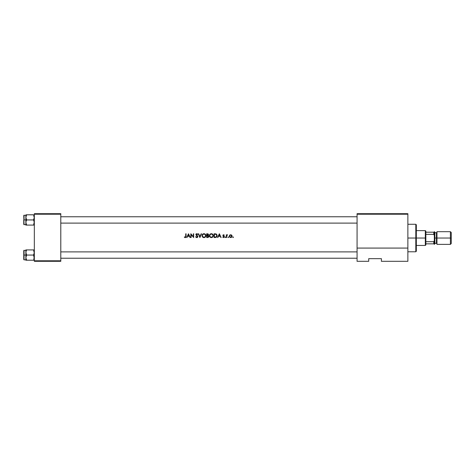 <?xml version="1.0" encoding="UTF-8"?>
<svg xmlns="http://www.w3.org/2000/svg" width="475" height="475" viewBox="0 0 475 475"><rect width="100%" height="100%" fill="white"/><g stroke="black" fill="none" stroke-linecap="round" stroke-linejoin="round"><path stroke-width="0.71" d="M189.394 235.653L190.243 237.5L189.388 235.636L190.243 237.5L189.335 236.312L187.655 236.312L186.734 237.5L188.486 233.795L189.371 235.612M196.08 237.346L195.658 236.787L195.973 236.598L195.658 236.787L196.602 237.583L195.658 236.787L196.852 237.215L197.493 236.716L195.896 234.644L196.306 233.837L197.113 233.748L197.796 234.329L196.668 234.086L196.228 234.549L197.82 236.402L197.636 237.179L196.988 237.577M202.213 236.514L202.16 234.917L203.377 233.783L204.707 233.837L205.883 235.262L205.598 236.728L204.167 237.589L202.593 237.037L202.023 235.76L203.223 237.458L204.725 237.453L205.776 236.396L205.883 235.262L205.348 234.264L204.333 233.736L203.199 233.854L202.338 234.579L202.023 235.665C202.118 234.478 202.76 233.819 203.941 233.7L204.369 233.742M209.618 236.514L209.57 234.917L210.787 233.783L212.111 233.837L213.287 235.262L213.002 236.728L211.571 237.589L209.998 237.037L209.433 235.76L210.633 237.458L212.129 237.453L213.18 236.396L213.287 235.262L212.752 234.264L211.743 233.736L210.603 233.854L209.742 234.579L209.428 235.665C209.528 234.478 210.17 233.819 211.351 233.7L212.758 234.264M217.603 237.482L219.397 233.795L221.107 237.5L220.198 236.312L218.524 236.312L217.598 237.5L219.349 233.795L217.598 237.5L218.524 236.312L220.198 236.312L221.107 237.5L219.397 233.795M225.298 237.542L225.138 237.019L225.661 237.179L225.239 237.524L225.667 237.239L225.138 237.019L225.667 237.239L225.358 237.547L225.049 237.239L225.358 236.93L225.667 237.239L225.358 237.547L225.049 237.239L225.661 237.179M228.523 237.019L227.994 237.239L228.303 237.547L228.588 237.12L228.303 237.547L228.612 237.239L228.303 237.547L227.994 237.239L228.303 236.93L228.612 237.239L228.303 237.547L227.994 237.239L228.303 236.93L228.612 237.239L228.303 237.547L227.994 237.239L228.303 236.93L228.612 237.239L228.303 237.547L227.994 237.239L228.303 236.93L228 237.179L228.523 237.019L228.475 237.494L228.018 237.357M232.839 237.411L233.1 236.93L233.409 237.239L233.1 237.547L232.792 237.239L233.1 236.93L233.409 237.239L233.1 237.547L232.792 237.239L233.1 236.93L233.409 237.239L233.1 237.547L232.982 236.954L232.797 237.298L233.385 237.12L233.213 237.524L232.809 237.357M229.562 235.297L230.963 234.775L232.055 235.891L231.462 237.322L230.138 237.453L229.3 236.425L229.562 235.297L229.377 236.692L230.138 237.453L231.218 237.453L232.079 236.152L231.931 236.776M227.549 234.804L226.789 235.463L226.664 237.5L226.332 237.5L226.332 234.792L226.664 235.19L227.549 234.804L226.664 235.19L226.332 234.792L226.332 237.5L226.332 234.792L226.664 234.792M222.846 237.263L224.004 236.823L222.983 235.778L223.102 234.953L224.289 235.131L223.244 235.446L224.325 236.924L223.701 237.536L222.769 237.179L223.547 237.547L224.337 236.764L223.268 235.57L223.458 235.107L224.289 235.131L223.594 234.745L224.289 235.131L223.244 235.446L223.856 236.045M215.412 237.494L214.083 237.5L214.083 233.795L216.006 233.932L216.974 234.882L216.838 236.758L215.412 237.494M207.676 237.5L206.672 237.5L207.676 237.5L206.672 237.5L206.672 233.795L208.371 234.133L208.549 234.947L208.145 235.505L208.857 236.366L208.495 237.233L207.676 237.5L208.768 236.882L208.798 236.093L208.145 235.505L208.549 234.507L207.824 233.831L206.672 233.795L206.672 237.5L206.672 233.795L207.397 233.795M199.933 237.5L198.318 233.795L198.675 233.795L199.91 236.716L201.145 233.795L201.501 233.795L199.933 237.5L201.501 233.795L201.145 233.795L199.91 236.716L198.675 233.795L198.318 233.795L199.886 237.5M190.897 233.813L193.331 236.71L193.331 233.795L193.663 233.795L193.663 237.5L191.146 234.591L191.146 237.5L190.813 237.5L190.813 233.795L193.331 236.71L193.331 233.795L193.663 233.795L193.663 237.5L193.663 233.795L193.331 233.795L193.331 236.71L190.813 233.795L190.813 237.5L191.146 237.5L190.813 237.5L190.885 233.795M186.069 233.795L185.992 237.078L184.953 237.565L184.312 237.167L185.683 236.871L185.737 233.795L186.069 233.795L185.737 233.795L185.737 236.259L185.737 233.795L186.069 233.795L186.069 236.295L186.069 233.795M407.865 261.309L381.413 261.309L407.865 261.309L407.865 214.219L407.865 248.081L357.075 248.081L357.075 214.219L407.865 214.219L407.865 213.691L357.075 213.691L407.865 213.691L407.865 214.219L357.075 214.219L357.075 261.309L357.075 248.081L407.865 248.081L407.865 261.309M34.331 214.219L60.788 214.219L60.788 260.781L34.331 260.781L34.331 213.691L60.788 213.691L34.331 213.691L34.331 261.309L34.331 260.781L60.788 260.781L60.788 213.691L60.788 214.219L34.331 214.219M60.788 261.309L34.331 261.309L60.788 261.309L60.788 260.781L60.788 261.309M368.713 261.309L357.075 261.309L368.713 261.309L368.713 258.661L381.413 258.661L381.413 261.309L381.413 258.661L368.713 258.661L368.713 261.309M233.035 237.542L233.409 237.239L233.16 236.936M233.1 236.93L232.797 237.179M230.678 234.745L229.645 235.196L230.678 234.745L231.705 235.19L230.82 234.751L229.752 235.089M231.871 235.416L232.067 235.968M231.669 237.144L231.972 236.692M229.449 236.835L230.535 237.542M229.645 235.196L229.377 236.692M231.741 236.259L230.678 237.215L229.645 236.431L229.87 235.452L230.506 235.089L231.355 235.327L231.747 236.158L230.678 235.078L230.268 235.161L231.337 235.315M229.787 236.752L229.627 236.366L229.787 236.752M229.847 235.475L229.627 235.938M231.088 235.161L230.571 235.083M231.248 235.244L231.568 235.558M227.27 234.751L226.664 235.19L227.323 234.745L227.43 235.125L227.4 234.751M226.795 235.458L226.664 236.592L226.723 235.659L226.664 236.592L226.723 235.659L227.43 235.125L226.723 235.659L226.902 235.279L226.676 236.01M226.67 236.123L226.664 237.5L226.332 237.5L226.664 237.5M226.842 235.362L227.157 235.095M225.358 236.93L225.055 237.179M223.648 234.751L224.218 235.06M223.149 234.911L224.289 235.131M223.862 235.172L223.244 235.446L223.725 235.968M224.063 235.362L223.594 235.078L223.339 235.689L223.63 235.083M222.989 236.93L223.529 237.215L222.989 236.93L223.529 237.215L222.989 236.93L223.529 237.215L224.004 236.782L223.529 237.215L223.915 236.52L222.912 235.458L223.505 236.241M223.529 237.215L223.951 236.58M223.013 235.072L222.912 235.458M223.594 234.745L222.917 235.386M224.164 237.257L224.325 236.918M224.331 236.657L224.212 236.348M219.414 233.831L221.107 237.5L220.744 237.5M217.96 237.5L217.598 237.5M219.373 234.519L220.026 235.933L218.702 235.933L219.373 234.519L218.702 235.933L220.026 235.933L219.373 234.519M214.083 237.5L215.228 237.5L214.083 237.5L214.083 233.795L214.083 237.5M214.831 233.795L216.006 233.932L214.831 233.795M216.671 236.983L215.228 237.5L216.606 237.055L217.123 235.695L216.493 234.205L215.424 233.819M216.226 234.027L216.594 234.3M217.117 235.558L217.057 235.143M216.921 236.615L217.051 236.247M216.838 236.758L216.998 236.425M214.961 234.181L214.415 234.175L214.415 237.12L214.837 237.12L214.415 237.12L214.415 234.175L216.03 234.365L216.772 235.458L216.279 236.829L214.837 237.12L216 236.989L216.671 236.318M216.772 235.434L216.642 234.988M216.653 235.018L216.03 234.365L216.731 235.238M214.837 237.12L215.899 237.025M216.143 237.357L216.743 236.894M216.487 234.205L216.131 233.979M216.57 236.514L216.095 236.942M213.18 234.888L212.105 233.837M213.311 235.452L213.245 235.072M213.002 236.728L213.317 235.553M212.758 237.025L212.004 237.5M211.381 237.595L211.761 237.559M211.286 237.595L210.924 237.547M210.366 237.322L210.003 237.043M209.992 237.031L209.665 236.598M211.446 234.08L212.515 234.531L212.99 235.648L212.515 236.77L211.369 237.215L210.235 236.77L209.76 235.665L210.229 234.543L211.292 234.08M212.848 234.994L211.832 234.145M212.313 234.371L212.616 234.638M212.545 236.746L212.99 235.564M209.879 236.271L209.766 235.82L209.879 236.271M210.229 234.537L210.615 234.264L210.229 234.537M210.063 234.727L209.825 235.202M211.256 233.706L210.271 234.033L209.57 234.917M209.57 236.413L211.001 237.559M208.371 234.133L208.567 234.608L207.818 233.831M208.329 235.357L208.572 234.715L208.252 235.428M207.005 234.175L208.014 234.294L208.24 234.721L207.005 234.175L207.005 235.362L207.005 234.175M208.192 234.496L208.145 235.042L207.397 235.362M207.516 235.351L207.919 235.25M207.005 235.743L207.919 235.784L207.005 235.743L207.005 237.12L207.005 235.743M208.151 235.867L208.525 236.449L207.225 235.743M208.519 236.538L208.163 237.013L207.005 237.12L207.741 237.108M208.002 237.072L208.311 236.912M204.713 233.842L204.327 233.736M205.348 234.264L205.776 234.893M205.907 235.452L205.835 235.072M205.598 236.728L205.912 235.553M205.348 237.025L204.879 237.381M203.971 237.595L204.897 237.369M203.876 237.595L203.52 237.547M202.962 237.322L202.599 237.043M204.119 237.209L202.831 236.77L202.356 235.665L202.819 234.543L203.959 234.08L205.105 234.531L205.58 235.57L205.111 236.77L204.113 237.209M205.443 234.994L204.986 234.43M204.767 234.288L204.428 234.145M204.274 237.185L204.577 237.102M204.719 237.037L205.194 236.681L204.719 237.043M205.141 236.746L205.58 235.564M202.475 236.271L202.38 235.974L202.475 236.271M202.825 234.537L202.552 234.888L202.825 234.537M203.846 233.706L202.867 234.033L202.16 234.917M202.593 237.037L203.591 237.559M205.461 236.259L205.556 235.956M203.353 237.108L204.042 237.215M204.119 234.086L204.773 234.288L204.119 234.086M198.33 233.831L198.675 233.795L199.91 236.716L201.145 233.795L201.489 233.825M197.178 237.524L197.843 236.592L196.787 237.595L197.76 236.983L197.754 236.206L196.228 234.549L196.662 234.092L197.796 234.329L196.81 233.7L195.914 234.389L196.104 235.131L197.374 236.223L197.279 237.049L196.525 237.162L196.038 236.71L196.852 237.215L197.511 236.586L196.133 235.167M197.505 236.657L196.104 235.131M196.81 233.7L195.914 234.389L196.151 233.955M197.606 234.092L197.493 234.555L196.668 234.086L196.228 234.549L196.971 235.398L196.531 235.078M197.493 234.555L196.769 234.08L197.493 234.555L196.769 234.08L196.234 234.502M196.828 234.086L197.41 234.448M197.125 235.511L197.458 235.802M197.76 236.223L197.273 235.63M196.24 234.448L196.573 234.11M196.169 235.202L196.709 235.636M197.333 236.164L197.505 236.538M197.493 236.722L196.917 237.203M191.146 237.5L191.146 234.591L193.562 237.47M189.881 237.5L190.243 237.5L189.335 236.312L187.655 236.312L186.734 237.5L187.097 237.5M188.486 233.795L186.734 237.5L188.486 233.795M188.51 234.519L189.163 235.933L187.839 235.933L188.51 234.519L187.839 235.933L189.163 235.933L188.51 234.519M185.511 237.547L184.312 237.167L185.636 237.494L186.069 236.295L185.814 237.357M184.502 237.334L184.508 236.882L184.716 237.47M185.731 236.467L185.22 237.215M185.725 236.568L185.375 237.191M185.315 237.589L185.636 237.494M210.757 237.108L211.446 237.215M202.653 234.727L202.421 235.202M415.803 238.028L415.803 251.786L415.803 238.028L407.865 238.028L415.803 238.028L415.803 224.271L415.803 238.028L416.332 238.028L415.803 238.028M416.332 251.257L416.332 238.028L416.332 251.257L415.803 251.786L407.865 251.786M416.332 224.8L416.332 238.028L416.332 224.8L415.803 224.271L407.865 224.271M357.075 223.107L60.788 223.107L357.075 223.107M25.911 223.107L26.089 223.832L25.923 221.843L26.665 219.937L25.864 217.36L25.864 219.937L26.665 219.937L25.923 218.037L25.923 216.689L26.665 214.783L33.535 214.783L34.331 217.36L33.535 219.937L26.665 219.937L33.535 219.937L34.331 222.508L33.535 225.085L26.665 225.085L26.089 223.838L26.665 225.085L25.923 225.085M25.911 216.76L26.665 214.783L25.864 217.36L25.864 225.085L25.923 221.843L26.665 219.937L24.065 219.937L24.065 215.175L24.065 219.937L25.864 219.937L25.864 222.579M60.788 216.76L357.075 216.76L60.788 216.76M34.283 223.107L33.535 225.085L34.331 225.085L33.535 225.085L34.105 223.838L33.535 225.085L34.271 225.085M34.283 216.76L34.111 216.036L34.277 218.025L33.535 219.937L34.271 221.831L34.111 223.832M34.283 251.893L34.111 251.168L34.277 253.157L33.535 255.063L34.331 255.063L33.535 255.063L34.277 258.305L33.535 260.217L34.111 258.964L33.535 260.217L26.665 260.217L25.864 257.64L26.665 255.063L25.923 253.169L26.089 251.162L25.923 251.815L26.665 249.915L26.089 251.162L26.665 249.915L25.864 249.915L25.864 255.063L23.75 255.063L23.75 259.51L23.75 250.705M25.864 250.301L23.75 250.622L23.75 255.063L24.065 255.063L24.065 250.301L24.065 255.063L25.864 255.063L25.864 259.825L24.065 259.825L24.065 255.063L24.065 259.825L23.75 259.51M25.911 258.24L26.665 260.217L25.864 260.217L34.271 260.217L33.535 260.217L34.111 258.964M34.271 249.915L33.535 249.915L34.105 251.162L33.535 249.915L34.111 249.915L26.665 249.915L34.331 249.915L33.535 249.915L34.331 252.492L33.535 255.063L26.665 255.063L33.535 255.063L34.283 258.24M25.864 259.825L25.923 260.217M26.089 256.316L26.665 255.063L25.864 252.492L25.864 257.64L26.089 256.316M25.923 249.915L26.665 249.915L25.864 249.915L25.911 251.893M26.665 249.915L26.089 251.162M26.089 258.964L25.864 257.64L25.864 260.217M34.277 251.821L34.111 251.168L34.277 251.821M33.535 260.217L34.111 260.217M33.559 214.831L26.089 214.783M60.788 251.893L357.075 251.893L60.788 251.893M357.075 258.24L60.788 258.24L357.075 258.24M23.75 215.49L24.065 224.699L23.75 215.49L25.864 215.175L25.864 217.36L25.864 215.175M25.864 222.508L26.665 225.085L26.089 225.085L33.535 225.085M34.111 216.036L33.535 214.783M23.75 224.378L23.75 219.937L23.75 224.378L25.864 224.699M26.665 214.783L26.089 216.03M425.855 243.847L425.855 238.028L425.327 238.028L425.327 245.438L425.327 238.028L416.332 238.028L425.327 238.028L425.327 230.624L425.855 244.91L425.855 243.847L434.322 243.847L434.322 240.564L433.788 241.692L425.855 241.692L433.788 241.692L433.788 243.847L433.788 241.692L434.322 240.564L434.322 243.847L425.855 243.847M425.855 234.365L425.855 238.028L425.855 231.153L425.855 234.365L433.788 234.365L434.322 235.493L434.322 232.21L425.855 232.21L433.788 232.21L433.788 234.365L433.788 232.21L434.322 232.21L434.322 235.493L433.788 234.365L425.855 234.365M450.401 238.028L451.25 238.028L451.25 232.524L451.25 238.028L450.401 238.028L450.401 231.681L450.401 238.028L436.964 238.028L450.401 238.028L450.401 244.376L450.401 238.028M436.964 232.21L436.436 232.738L436.436 243.319L436.436 238.028L434.322 238.028L434.322 244.376L434.322 231.681L434.322 238.028L434.851 238.028L434.851 232.21L434.851 238.028L436.964 238.028L436.964 244.376L436.964 231.681L436.964 238.028L436.436 238.028L436.436 232.738L434.851 232.738M451.25 243.533L451.25 238.028L451.25 243.533L450.401 244.376L436.964 244.376M434.851 243.847L434.851 238.028L434.851 243.847L434.322 244.376M33.802 251.893L34.331 251.364M33.802 258.24L34.331 258.768M33.802 223.107L34.331 223.636M33.802 216.76L34.331 216.232M425.855 244.91L425.327 245.438L416.332 245.438M416.332 230.624L425.327 230.624L425.855 231.153M436.964 231.681L450.401 231.681L451.25 232.524M434.322 231.681L434.851 232.21M434.851 243.319L436.436 243.319L436.964 243.847"/></g></svg>
